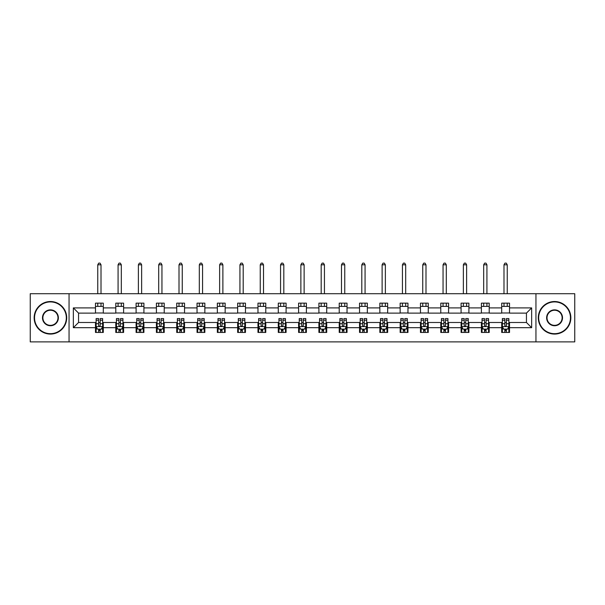 <?xml version="1.0" encoding="UTF-8"?>
<svg xmlns="http://www.w3.org/2000/svg" width="605" height="605" viewBox="0 0 605 605"><rect width="100%" height="100%" fill="white"/><g stroke="black" fill="none" stroke-linecap="round" stroke-linejoin="round"><path stroke-width="0.91" d="M535.947 341.885L574.75 341.885L574.75 293.712L535.947 293.712L535.947 341.885L69.053 341.885L69.053 293.712L30.25 293.712L30.25 341.885L69.053 341.885M535.947 293.712L69.053 293.712M509.516 307.9L509.516 303.15L501.704 303.15L501.704 307.9L489.211 307.9L489.211 303.15L481.398 303.15L481.398 307.9L468.898 307.9L468.898 303.15L461.086 303.15L461.086 307.9L448.585 307.9L448.585 303.15L440.773 303.15L440.773 307.9L428.272 307.9L428.272 303.15L420.46 303.15L420.46 307.9L407.959 307.9L407.959 303.15L400.147 303.15L400.147 307.9L387.654 307.9L387.654 303.15L379.842 303.15L379.842 307.9L367.341 307.9L367.341 303.15L359.529 303.15L359.529 307.9L347.028 307.9L347.028 303.15L339.216 303.15L339.216 307.9L326.715 307.9L326.715 303.15L318.903 303.15L318.903 307.9L306.402 307.9L306.402 303.15L298.598 303.15L298.598 307.9L286.097 307.9L286.097 303.15L278.285 303.15L278.285 307.9L265.784 307.9L265.784 303.15L257.972 303.15L257.972 307.9L245.471 307.9L245.471 303.15L237.659 303.15L237.659 307.9L225.158 307.9L225.158 303.15L217.346 303.15L217.346 307.9L204.853 307.9L204.853 303.15L197.041 303.15L197.041 307.9L184.54 307.9L184.54 303.15L176.728 303.15L176.728 307.9L164.227 307.9L164.227 303.15L156.415 303.15L156.415 307.9L143.914 307.9L143.914 303.15L136.102 303.15L136.102 307.9L123.602 307.9L123.602 303.15L115.789 303.15L115.789 307.9L103.296 307.9L103.296 303.15L95.484 303.15L95.484 307.9L73.349 307.9L73.349 327.691L78.552 322.488L95.484 322.488L95.484 332.447L103.296 332.447L103.296 322.488L115.789 322.488L115.789 332.447L123.602 332.447L123.602 322.488L136.102 322.488L136.102 332.447L143.914 332.447L143.914 322.488L156.415 322.488L156.415 332.447L164.227 332.447L164.227 322.488L176.728 322.488L176.728 332.447L184.54 332.447L184.54 322.488L197.041 322.488L197.041 332.447L204.853 332.447L204.853 322.488L217.346 322.488L217.346 332.447L225.158 332.447L225.158 322.488L237.659 322.488L237.659 332.447L245.471 332.447L245.471 322.488L257.972 322.488L257.972 332.447L265.784 332.447L265.784 322.488L278.285 322.488L278.285 332.447L286.097 332.447L286.097 322.488L298.598 322.488L298.598 332.447L306.402 332.447L306.402 322.488L318.903 322.488L318.903 332.447L326.715 332.447L326.715 322.488L339.216 322.488L339.216 332.447L347.028 332.447L347.028 322.488L359.529 322.488L359.529 332.447L367.341 332.447L367.341 322.488L379.842 322.488L379.842 332.447L387.654 332.447L387.654 322.488L400.147 322.488L400.147 332.447L407.959 332.447L407.959 322.488L420.46 322.488L420.46 332.447L428.272 332.447L428.272 322.488L440.773 322.488L440.773 332.447L448.585 332.447L448.585 322.488L461.086 322.488L461.086 332.447L468.898 332.447L468.898 322.488L481.398 322.488L481.398 332.447L489.211 332.447L489.211 322.488L501.704 322.488L501.704 332.447L509.516 332.447L509.516 322.488L526.448 322.488L526.448 313.11L509.516 313.11L509.516 307.9L531.651 307.9L531.651 327.691L509.516 327.691M501.704 327.691L489.211 327.691M481.398 327.691L468.898 327.691M461.086 327.691L448.585 327.691M440.773 327.691L428.272 327.691M420.46 327.691L407.959 327.691M400.147 327.691L387.654 327.691M379.842 327.691L367.341 327.691M359.529 327.691L347.028 327.691M339.216 327.691L326.715 327.691M318.903 327.691L306.402 327.691M298.598 327.691L286.097 327.691M278.285 327.691L265.784 327.691M257.972 327.691L245.471 327.691M237.659 327.691L225.158 327.691M217.346 327.691L204.853 327.691M197.041 327.691L184.54 327.691M176.728 327.691L164.227 327.691M156.415 327.691L143.914 327.691M136.102 327.691L123.602 327.691M115.789 327.691L103.296 327.691M95.484 327.691L73.349 327.691M501.704 307.9L501.704 313.11L489.211 313.11L489.211 307.9M481.398 307.9L481.398 313.11L468.898 313.11L468.898 307.9M461.086 307.9L461.086 313.11L448.585 313.11L448.585 307.9M440.773 307.9L440.773 313.11L428.272 313.11L428.272 307.9M420.46 307.9L420.46 313.11L407.959 313.11L407.959 307.9M400.147 307.9L400.147 313.11L387.654 313.11L387.654 307.9M379.842 307.9L379.842 313.11L367.341 313.11L367.341 307.9M359.529 307.9L359.529 313.11L347.028 313.11L347.028 307.9M339.216 307.9L339.216 313.11L326.715 313.11L326.715 307.9M318.903 307.9L318.903 313.11L306.402 313.11L306.402 307.9M298.598 307.9L298.598 313.11L286.097 313.11L286.097 307.9M278.285 307.9L278.285 313.11L265.784 313.11L265.784 307.9M257.972 307.9L257.972 313.11L245.471 313.11L245.471 307.9M237.659 307.9L237.659 313.11L225.158 313.11L225.158 307.9M217.346 307.9L217.346 313.11L204.853 313.11L204.853 307.9M197.041 307.9L197.041 313.11L184.54 313.11L184.54 307.9M176.728 307.9L176.728 313.11L164.227 313.11L164.227 307.9M156.415 307.9L156.415 313.11L143.914 313.11L143.914 307.9M136.102 307.9L136.102 313.11L123.602 313.11L123.602 307.9M115.789 307.9L115.789 313.11L103.296 313.11L103.296 307.9M95.484 307.9L95.484 313.11L78.552 313.11L73.349 307.9M78.552 313.11L78.552 322.488M531.651 327.691L526.448 322.488M526.448 313.11L531.651 307.9M95.484 306.402L103.296 306.402M95.484 312.982L103.296 312.982M95.484 322.616L96.135 322.616M98.607 322.616L100.165 322.616M102.638 322.616L103.296 322.616M95.484 329.188L96.135 329.188M98.607 329.188L100.165 329.188M102.638 329.188L103.296 329.188M115.789 322.616L116.44 322.616M118.92 322.616L120.478 322.616M122.951 322.616L123.602 322.616M115.789 329.188L116.44 329.188M118.92 329.188L120.478 329.188M122.951 329.188L123.602 329.188M115.789 306.402L123.602 306.402M115.789 312.982L123.602 312.982M136.102 322.616L136.753 322.616M139.226 322.616L140.791 322.616M143.264 322.616L143.914 322.616M136.102 329.188L136.753 329.188M139.226 329.188L140.791 329.188M143.264 329.188L143.914 329.188M136.102 306.402L143.914 306.402M136.102 312.982L143.914 312.982M156.415 322.616L157.066 322.616M159.538 322.616L161.104 322.616M163.577 322.616L164.227 322.616M156.415 329.188L157.066 329.188M159.538 329.188L161.104 329.188M163.577 329.188L164.227 329.188M156.415 306.402L164.227 306.402M156.415 312.982L164.227 312.982M176.728 322.616L177.378 322.616M179.851 322.616L181.417 322.616M183.89 322.616L184.54 322.616M176.728 329.188L177.378 329.188M179.851 329.188L181.417 329.188M183.89 329.188L184.54 329.188M176.728 306.402L184.54 306.402M176.728 312.982L184.54 312.982M197.041 322.616L197.691 322.616M200.164 322.616L201.722 322.616M204.195 322.616L204.853 322.616M197.041 329.188L197.691 329.188M200.164 329.188L201.722 329.188M204.195 329.188L204.853 329.188M197.041 306.402L204.853 306.402M197.041 312.982L204.853 312.982M217.346 322.616L217.997 322.616M220.477 322.616L222.035 322.616M224.508 322.616L225.158 322.616M217.346 329.188L217.997 329.188M220.477 329.188L222.035 329.188M224.508 329.188L225.158 329.188M217.346 306.402L225.158 306.402M217.346 312.982L225.158 312.982M237.659 322.616L238.309 322.616M240.782 322.616L242.348 322.616M244.821 322.616L245.471 322.616M237.659 329.188L238.309 329.188M240.782 329.188L242.348 329.188M244.821 329.188L245.471 329.188M237.659 306.402L245.471 306.402M237.659 312.982L245.471 312.982M257.972 322.616L258.622 322.616M261.095 322.616L262.661 322.616M265.134 322.616L265.784 322.616M257.972 329.188L258.622 329.188M261.095 329.188L262.661 329.188M265.134 329.188L265.784 329.188M257.972 306.402L265.784 306.402M257.972 312.982L265.784 312.982M278.285 322.616L278.935 322.616M281.408 322.616L282.974 322.616M285.447 322.616L286.097 322.616M278.285 329.188L278.935 329.188M281.408 329.188L282.974 329.188M285.447 329.188L286.097 329.188M278.285 306.402L286.097 306.402M278.285 312.982L286.097 312.982M298.598 322.616L299.248 322.616M301.721 322.616L303.279 322.616M305.752 322.616L306.402 322.616M298.598 329.188L299.248 329.188M301.721 329.188L303.279 329.188M305.752 329.188L306.402 329.188M298.598 306.402L306.402 306.402M298.598 312.982L306.402 312.982M318.903 322.616L319.553 322.616M322.026 322.616L323.592 322.616M326.065 322.616L326.715 322.616M318.903 329.188L319.553 329.188M322.026 329.188L323.592 329.188M326.065 329.188L326.715 329.188M318.903 306.402L326.715 306.402M318.903 312.982L326.715 312.982M339.216 322.616L339.866 322.616M342.339 322.616L343.905 322.616M346.378 322.616L347.028 322.616M339.216 329.188L339.866 329.188M342.339 329.188L343.905 329.188M346.378 329.188L347.028 329.188M339.216 306.402L347.028 306.402M339.216 312.982L347.028 312.982M359.529 322.616L360.179 322.616M362.652 322.616L364.218 322.616M366.69 322.616L367.341 322.616M359.529 329.188L360.179 329.188M362.652 329.188L364.218 329.188M366.69 329.188L367.341 329.188M359.529 306.402L367.341 306.402M359.529 312.982L367.341 312.982M379.842 322.616L380.492 322.616M382.965 322.616L384.523 322.616M387.003 322.616L387.654 322.616M379.842 329.188L380.492 329.188M382.965 329.188L384.523 329.188M387.003 329.188L387.654 329.188M379.842 306.402L387.654 306.402M379.842 312.982L387.654 312.982M400.147 322.616L400.805 322.616M403.278 322.616L404.836 322.616M407.309 322.616L407.959 322.616M400.147 329.188L400.805 329.188M403.278 329.188L404.836 329.188M407.309 329.188L407.959 329.188M400.147 306.402L407.959 306.402M400.147 312.982L407.959 312.982M420.46 322.616L421.11 322.616M423.583 322.616L425.149 322.616M427.622 322.616L428.272 322.616M420.46 329.188L421.11 329.188M423.583 329.188L425.149 329.188M427.622 329.188L428.272 329.188M420.46 306.402L428.272 306.402M420.46 312.982L428.272 312.982M440.773 322.616L441.423 322.616M443.896 322.616L445.461 322.616M447.934 322.616L448.585 322.616M440.773 329.188L441.423 329.188M443.896 329.188L445.461 329.188M447.934 329.188L448.585 329.188M440.773 306.402L448.585 306.402M440.773 312.982L448.585 312.982M461.086 322.616L461.736 322.616M464.209 322.616L465.774 322.616M468.247 322.616L468.898 322.616M461.086 329.188L461.736 329.188M464.209 329.188L465.774 329.188M468.247 329.188L468.898 329.188M461.086 306.402L468.898 306.402M461.086 312.982L468.898 312.982M481.398 322.616L482.049 322.616M484.522 322.616L486.08 322.616M488.56 322.616L489.211 322.616M481.398 329.188L482.049 329.188M484.522 329.188L486.08 329.188M488.56 329.188L489.211 329.188M481.398 306.402L489.211 306.402M481.398 312.982L489.211 312.982M501.704 322.616L502.362 322.616M504.835 322.616L506.393 322.616M508.865 322.616L509.516 322.616M501.704 329.188L502.362 329.188M504.835 329.188L506.393 329.188M508.865 329.188L509.516 329.188M501.704 306.402L509.516 306.402M501.704 312.982L509.516 312.982M98.607 330.753L100.165 330.753M96.135 320.211L98.607 320.211L98.607 318.578L96.135 318.578L96.135 326.518L97.435 329.128L101.337 329.128L102.638 326.518L102.638 318.578L100.165 318.578L100.165 320.211L102.638 320.211M102.638 326.518L102.638 332.447M96.135 326.518L96.135 332.447M100.165 329.128L100.165 332.447M98.607 332.447L98.607 329.128M98.607 320.211L98.607 325.543C99.129 326.549 99.643 326.549 100.165 325.543L100.165 320.211M101.012 306.402L101.012 303.15M101.012 293.712L101.012 264.809L97.76 264.809L97.76 293.712M97.76 306.402L97.76 303.15M97.76 264.809L98.736 263.115L100.037 263.115L101.012 264.809M50.434 301.918A15.881 15.881 0 0 0 34.545 317.799A15.881 15.881 0 0 0 50.434 333.68A15.881 15.881 0 0 0 66.316 317.799A15.881 15.881 0 0 0 50.434 301.918M50.434 334.073A16.274 16.274 0 0 1 34.152 317.799A16.274 16.274 0 0 1 50.434 301.524A16.274 16.274 0 0 1 66.709 317.799A16.274 16.274 0 0 1 50.434 334.073M50.434 309.858A7.941 7.941 0 0 1 58.375 317.799A7.941 7.941 0 0 1 50.434 325.74A7.941 7.941 0 0 1 42.486 317.799A7.941 7.941 0 0 1 50.434 309.858M50.434 325.354A7.555 7.555 0 0 0 57.982 317.799A7.555 7.555 0 0 0 50.434 310.244A7.555 7.555 0 0 0 42.879 317.799A7.555 7.555 0 0 0 50.434 325.354M554.566 301.918A15.881 15.881 0 0 0 538.684 317.799A15.881 15.881 0 0 0 554.566 333.68A15.881 15.881 0 0 0 570.455 317.799A15.881 15.881 0 0 0 554.566 301.918M554.566 334.073A16.274 16.274 0 0 1 538.291 317.799A16.274 16.274 0 0 1 554.566 301.524A16.274 16.274 0 0 1 570.848 317.799A16.274 16.274 0 0 1 554.566 334.073M554.566 309.858A7.941 7.941 0 0 1 562.514 317.799A7.941 7.941 0 0 1 554.566 325.74A7.941 7.941 0 0 1 546.625 317.799A7.941 7.941 0 0 1 554.566 309.858M554.566 325.354A7.555 7.555 0 0 0 562.121 317.799A7.555 7.555 0 0 0 554.566 310.244A7.555 7.555 0 0 0 547.018 317.799A7.555 7.555 0 0 0 554.566 325.354M118.92 330.753L120.478 330.753M116.44 320.211L118.92 320.211L118.92 318.578L116.44 318.578L116.44 326.518L117.748 329.128L121.65 329.128L122.951 326.518L122.951 318.578L120.478 318.578L120.478 320.211L122.951 320.211M122.951 326.518L122.951 332.447M116.44 326.518L116.44 332.447M120.478 329.128L120.478 332.447M118.92 332.447L118.92 329.128M118.92 320.211L118.92 325.543C119.435 326.549 119.956 326.549 120.478 325.543L120.478 320.211M121.325 306.402L121.325 303.15M121.325 293.712L121.325 264.809L118.073 264.809L118.073 293.712M118.073 306.402L118.073 303.15M118.073 264.809L119.049 263.115L120.35 263.115L121.325 264.809M139.226 330.753L140.791 330.753M136.753 320.211L139.226 320.211L139.226 318.578L136.753 318.578L136.753 326.518L138.053 329.128L141.963 329.128L143.264 326.518L143.264 318.578L140.791 318.578L140.791 320.211L143.264 320.211M143.264 326.518L143.264 332.447M136.753 326.518L136.753 332.447M140.791 329.128L140.791 332.447M139.226 332.447L139.226 329.128M139.226 320.211L139.226 325.543C139.747 326.549 140.269 326.549 140.791 325.543L140.791 320.211M141.638 306.402L141.638 303.15M141.638 293.712L141.638 264.809L138.379 264.809L138.379 293.712M138.379 306.402L138.379 303.15M138.379 264.809L139.362 263.115L140.662 263.115L141.638 264.809M159.538 330.753L161.104 330.753M157.066 320.211L159.538 320.211L159.538 318.578L157.066 318.578L157.066 326.518L158.366 329.128L162.276 329.128L163.577 326.518L163.577 318.578L161.104 318.578L161.104 320.211L163.577 320.211M163.577 326.518L163.577 332.447M157.066 326.518L157.066 332.447M161.104 329.128L161.104 332.447M159.538 332.447L159.538 329.128M159.538 320.211L159.538 325.543C160.06 326.549 160.582 326.549 161.104 325.543L161.104 320.211M161.951 306.402L161.951 303.15M161.951 293.712L161.951 264.809L158.691 264.809L158.691 293.712M158.691 306.402L158.691 303.15M158.691 264.809L159.667 263.115L160.975 263.115L161.951 264.809M179.851 330.753L181.417 330.753M177.378 320.211L179.851 320.211L179.851 318.578L177.378 318.578L177.378 326.518L178.679 329.128L182.581 329.128L183.89 326.518L183.89 318.578L181.417 318.578L181.417 320.211L183.89 320.211M183.89 326.518L183.89 332.447M177.378 326.518L177.378 332.447M181.417 329.128L181.417 332.447M179.851 332.447L179.851 329.128M179.851 320.211L179.851 325.543C180.373 326.549 180.895 326.549 181.417 325.543L181.417 320.211M182.256 306.402L182.256 303.15M182.256 293.712L182.256 264.809L179.004 264.809L179.004 293.712M179.004 306.402L179.004 303.15M179.004 264.809L179.98 263.115L181.281 263.115L182.256 264.809M200.164 330.753L201.722 330.753M197.691 320.211L200.164 320.211L200.164 318.578L197.691 318.578L197.691 326.518L198.992 329.128L202.894 329.128L204.195 326.518L204.195 318.578L201.722 318.578L201.722 320.211L204.195 320.211M204.195 326.518L204.195 332.447M197.691 326.518L197.691 332.447M201.722 329.128L201.722 332.447M200.164 332.447L200.164 329.128M200.164 320.211L200.164 325.543C200.679 326.549 201.2 326.549 201.722 325.543L201.722 320.211M202.569 306.402L202.569 303.15M202.569 293.712L202.569 264.809L199.317 264.809L199.317 293.712M199.317 306.402L199.317 303.15M199.317 264.809L200.293 263.115L201.594 263.115L202.569 264.809M220.477 330.753L222.035 330.753M217.997 320.211L220.477 320.211L220.477 318.578L217.997 318.578L217.997 326.518L219.305 329.128L223.207 329.128L224.508 326.518L224.508 318.578L222.035 318.578L222.035 320.211L224.508 320.211M224.508 326.518L224.508 332.447M217.997 326.518L217.997 332.447M222.035 329.128L222.035 332.447M220.477 332.447L220.477 329.128M220.477 320.211L220.477 325.543C220.991 326.549 221.513 326.549 222.035 325.543L222.035 320.211M222.882 306.402L222.882 303.15M222.882 293.712L222.882 264.809L219.63 264.809L219.63 293.712M219.63 306.402L219.63 303.15M219.63 264.809L220.606 263.115L221.906 263.115L222.882 264.809M240.782 330.753L242.348 330.753M238.309 320.211L240.782 320.211L240.782 318.578L238.309 318.578L238.309 326.518L239.61 329.128L243.52 329.128L244.821 326.518L244.821 318.578L242.348 318.578L242.348 320.211L244.821 320.211M244.821 326.518L244.821 332.447M238.309 326.518L238.309 332.447M242.348 329.128L242.348 332.447M240.782 332.447L240.782 329.128M240.782 320.211L240.782 325.543C241.304 326.549 241.826 326.549 242.348 325.543L242.348 320.211M243.195 306.402L243.195 303.15M243.195 293.712L243.195 264.809L239.935 264.809L239.935 293.712M239.935 306.402L239.935 303.15M239.935 264.809L240.919 263.115L242.219 263.115L243.195 264.809M261.095 330.753L262.661 330.753M258.622 320.211L261.095 320.211L261.095 318.578L258.622 318.578L258.622 326.518L259.923 329.128L263.833 329.128L265.134 326.518L265.134 318.578L262.661 318.578L262.661 320.211L265.134 320.211M265.134 326.518L265.134 332.447M258.622 326.518L258.622 332.447M262.661 329.128L262.661 332.447M261.095 332.447L261.095 329.128M261.095 320.211L261.095 325.543C261.617 326.549 262.139 326.549 262.661 325.543L262.661 320.211M263.508 306.402L263.508 303.15M263.508 293.712L263.508 264.809L260.248 264.809L260.248 293.712M260.248 306.402L260.248 303.15M260.248 264.809L261.224 263.115L262.525 263.115L263.508 264.809M281.408 330.753L282.974 330.753M278.935 320.211L281.408 320.211L281.408 318.578L278.935 318.578L278.935 326.518L280.236 329.128L284.138 329.128L285.447 326.518L285.447 318.578L282.974 318.578L282.974 320.211L285.447 320.211M285.447 326.518L285.447 332.447M278.935 326.518L278.935 332.447M282.974 329.128L282.974 332.447M281.408 332.447L281.408 329.128M281.408 320.211L281.408 325.543C281.93 326.549 282.452 326.549 282.974 325.543L282.974 320.211M283.813 306.402L283.813 303.15M283.813 293.712L283.813 264.809L280.561 264.809L280.561 293.712M280.561 306.402L280.561 303.15M280.561 264.809L281.537 263.115L282.837 263.115L283.813 264.809M301.721 330.753L303.279 330.753M299.248 320.211L301.721 320.211L301.721 318.578L299.248 318.578L299.248 326.518L300.549 329.128L304.451 329.128L305.752 326.518L305.752 318.578L303.279 318.578L303.279 320.211L305.752 320.211M305.752 326.518L305.752 332.447M299.248 326.518L299.248 332.447M303.279 329.128L303.279 332.447M301.721 332.447L301.721 329.128M301.721 320.211L301.721 325.543C302.235 326.549 302.757 326.549 303.279 325.543L303.279 320.211M304.126 306.402L304.126 303.15M304.126 293.712L304.126 264.809L300.874 264.809L300.874 293.712M300.874 306.402L300.874 303.15M300.874 264.809L301.85 263.115L303.15 263.115L304.126 264.809M322.026 330.753L323.592 330.753M319.553 320.211L322.026 320.211L322.026 318.578L319.553 318.578L319.553 326.518L320.862 329.128L324.764 329.128L326.065 326.518L326.065 318.578L323.592 318.578L323.592 320.211L326.065 320.211M326.065 326.518L326.065 332.447M319.553 326.518L319.553 332.447M323.592 329.128L323.592 332.447M322.026 332.447L322.026 329.128M322.026 320.211L322.026 325.543C322.548 326.549 323.07 326.549 323.592 325.543L323.592 320.211M324.439 306.402L324.439 303.15M324.439 293.712L324.439 264.809L321.187 264.809L321.187 293.712M321.187 306.402L321.187 303.15M321.187 264.809L322.162 263.115L323.463 263.115L324.439 264.809M342.339 330.753L343.905 330.753M339.866 320.211L342.339 320.211L342.339 318.578L339.866 318.578L339.866 326.518L341.167 329.128L345.077 329.128L346.378 326.518L346.378 318.578L343.905 318.578L343.905 320.211L346.378 320.211M346.378 326.518L346.378 332.447M339.866 326.518L339.866 332.447M343.905 329.128L343.905 332.447M342.339 332.447L342.339 329.128M342.339 320.211L342.339 325.543C342.861 326.549 343.383 326.549 343.905 325.543L343.905 320.211M344.752 306.402L344.752 303.15M344.752 293.712L344.752 264.809L341.492 264.809L341.492 293.712M341.492 306.402L341.492 303.15M341.492 264.809L342.475 263.115L343.776 263.115L344.752 264.809M362.652 330.753L364.218 330.753M360.179 320.211L362.652 320.211L362.652 318.578L360.179 318.578L360.179 326.518L361.48 329.128L365.39 329.128L366.69 326.518L366.69 318.578L364.218 318.578L364.218 320.211L366.69 320.211M366.69 326.518L366.69 332.447M360.179 326.518L360.179 332.447M364.218 329.128L364.218 332.447M362.652 332.447L362.652 329.128M362.652 320.211L362.652 325.543C363.174 326.549 363.696 326.549 364.218 325.543L364.218 320.211M365.065 306.402L365.065 303.15M365.065 293.712L365.065 264.809L361.805 264.809L361.805 293.712M361.805 306.402L361.805 303.15M361.805 264.809L362.781 263.115L364.081 263.115L365.065 264.809M382.965 330.753L384.523 330.753M380.492 320.211L382.965 320.211L382.965 318.578L380.492 318.578L380.492 326.518L381.793 329.128L385.695 329.128L387.003 326.518L387.003 318.578L384.523 318.578L384.523 320.211L387.003 320.211M387.003 326.518L387.003 332.447M380.492 326.518L380.492 332.447M384.523 329.128L384.523 332.447M382.965 332.447L382.965 329.128M382.965 320.211L382.965 325.543C383.487 326.549 384.009 326.549 384.523 325.543L384.523 320.211M385.37 306.402L385.37 303.15M385.37 293.712L385.37 264.809L382.118 264.809L382.118 293.712M382.118 306.402L382.118 303.15M382.118 264.809L383.094 263.115L384.394 263.115L385.37 264.809M403.278 330.753L404.836 330.753M400.805 320.211L403.278 320.211L403.278 318.578L400.805 318.578L400.805 326.518L402.106 329.128L406.008 329.128L407.309 326.518L407.309 318.578L404.836 318.578L404.836 320.211L407.309 320.211M407.309 326.518L407.309 332.447M400.805 326.518L400.805 332.447M404.836 329.128L404.836 332.447M403.278 332.447L403.278 329.128M403.278 320.211L403.278 325.543C403.792 326.549 404.314 326.549 404.836 325.543L404.836 320.211M405.683 306.402L405.683 303.15M405.683 293.712L405.683 264.809L402.431 264.809L402.431 293.712M402.431 306.402L402.431 303.15M402.431 264.809L403.406 263.115L404.707 263.115L405.683 264.809M423.583 330.753L425.149 330.753M421.11 320.211L423.583 320.211L423.583 318.578L421.11 318.578L421.11 326.518L422.419 329.128L426.321 329.128L427.622 326.518L427.622 318.578L425.149 318.578L425.149 320.211L427.622 320.211M427.622 326.518L427.622 332.447M421.11 326.518L421.11 332.447M425.149 329.128L425.149 332.447M423.583 332.447L423.583 329.128M423.583 320.211L423.583 325.543C424.105 326.549 424.627 326.549 425.149 325.543L425.149 320.211M425.996 306.402L425.996 303.15M425.996 293.712L425.996 264.809L422.744 264.809L422.744 293.712M422.744 306.402L422.744 303.15M422.744 264.809L423.719 263.115L425.02 263.115L425.996 264.809M443.896 330.753L445.461 330.753M441.423 320.211L443.896 320.211L443.896 318.578L441.423 318.578L441.423 326.518L442.724 329.128L446.634 329.128L447.934 326.518L447.934 318.578L445.461 318.578L445.461 320.211L447.934 320.211M447.934 326.518L447.934 332.447M441.423 326.518L441.423 332.447M445.461 329.128L445.461 332.447M443.896 332.447L443.896 329.128M443.896 320.211L443.896 325.543C444.418 326.549 444.94 326.549 445.461 325.543L445.461 320.211M446.308 306.402L446.308 303.15M446.308 293.712L446.308 264.809L443.049 264.809L443.049 293.712M443.049 306.402L443.049 303.15M443.049 264.809L444.025 263.115L445.333 263.115L446.308 264.809M464.209 330.753L465.774 330.753M461.736 320.211L464.209 320.211L464.209 318.578L461.736 318.578L461.736 326.518L463.037 329.128L466.947 329.128L468.247 326.518L468.247 318.578L465.774 318.578L465.774 320.211L468.247 320.211M468.247 326.518L468.247 332.447M461.736 326.518L461.736 332.447M465.774 329.128L465.774 332.447M464.209 332.447L464.209 329.128M464.209 320.211L464.209 325.543C464.731 326.549 465.253 326.549 465.774 325.543L465.774 320.211M466.621 306.402L466.621 303.15M466.621 293.712L466.621 264.809L463.362 264.809L463.362 293.712M463.362 306.402L463.362 303.15M463.362 264.809L464.337 263.115L465.638 263.115L466.621 264.809M484.522 330.753L486.08 330.753M482.049 320.211L484.522 320.211L484.522 318.578L482.049 318.578L482.049 326.518L483.35 329.128L487.252 329.128L488.56 326.518L488.56 318.578L486.08 318.578L486.08 320.211L488.56 320.211M488.56 326.518L488.56 332.447M482.049 326.518L482.049 332.447M486.08 329.128L486.08 332.447M484.522 332.447L484.522 329.128M484.522 320.211L484.522 325.543C485.044 326.549 485.565 326.549 486.08 325.543L486.08 320.211M486.927 306.402L486.927 303.15M486.927 293.712L486.927 264.809L483.675 264.809L483.675 293.712M483.675 306.402L483.675 303.15M483.675 264.809L484.65 263.115L485.951 263.115L486.927 264.809M504.835 330.753L506.393 330.753M502.362 320.211L504.835 320.211L504.835 318.578L502.362 318.578L502.362 326.518L503.662 329.128L507.565 329.128L508.865 326.518L508.865 318.578L506.393 318.578L506.393 320.211L508.865 320.211M508.865 326.518L508.865 332.447M502.362 326.518L502.362 332.447M506.393 329.128L506.393 332.447M504.835 332.447L504.835 329.128M504.835 320.211L504.835 325.543C505.349 326.549 505.871 326.549 506.393 325.543L506.393 320.211M507.24 306.402L507.24 303.15M507.24 293.712L507.24 264.809L503.988 264.809L503.988 293.712M503.988 306.402L503.988 303.15M503.988 264.809L504.963 263.115L506.264 263.115L507.24 264.809M96.165 326.587L102.608 326.587M102.638 328.969L101.421 328.969M97.352 328.969L96.135 328.969M100.165 323.705L102.638 323.705M96.135 323.705L98.607 323.705M98.607 329.922L100.165 329.922M116.478 326.587L122.921 326.587M122.951 328.969L121.726 328.969M117.665 328.969L116.44 328.969M120.478 323.705L122.951 323.705M116.44 323.705L118.92 323.705M118.92 329.922L120.478 329.922M136.79 326.587L143.234 326.587M143.264 328.969L142.039 328.969M137.978 328.969L136.753 328.969M140.791 323.705L143.264 323.705M136.753 323.705L139.226 323.705M139.226 329.922L140.791 329.922M157.096 326.587L163.547 326.587M163.577 328.969L162.352 328.969M158.291 328.969L157.066 328.969M161.104 323.705L163.577 323.705M157.066 323.705L159.538 323.705M159.538 329.922L161.104 329.922M177.409 326.587L183.852 326.587M183.89 328.969L182.665 328.969M178.604 328.969L177.378 328.969M181.417 323.705L183.89 323.705M177.378 323.705L179.851 323.705M179.851 329.922L181.417 329.922M197.722 326.587L204.165 326.587M204.195 328.969L202.977 328.969M198.909 328.969L197.691 328.969M201.722 323.705L204.195 323.705M197.691 323.705L200.164 323.705M200.164 329.922L201.722 329.922M218.034 326.587L224.478 326.587M224.508 328.969L223.283 328.969M219.222 328.969L217.997 328.969M222.035 323.705L224.508 323.705M217.997 323.705L220.477 323.705M220.477 329.922L222.035 329.922M238.34 326.587L244.791 326.587M244.821 328.969L243.596 328.969M239.535 328.969L238.309 328.969M242.348 323.705L244.821 323.705M238.309 323.705L240.782 323.705M240.782 329.922L242.348 329.922M258.653 326.587L265.103 326.587M265.134 328.969L263.909 328.969M259.848 328.969L258.622 328.969M262.661 323.705L265.134 323.705M258.622 323.705L261.095 323.705M261.095 329.922L262.661 329.922M278.965 326.587L285.409 326.587M285.447 328.969L284.221 328.969M280.16 328.969L278.935 328.969M282.974 323.705L285.447 323.705M278.935 323.705L281.408 323.705M281.408 329.922L282.974 329.922M299.278 326.587L305.722 326.587M305.752 328.969L304.534 328.969M300.466 328.969L299.248 328.969M303.279 323.705L305.752 323.705M299.248 323.705L301.721 323.705M301.721 329.922L303.279 329.922M319.591 326.587L326.034 326.587M326.065 328.969L324.84 328.969M320.779 328.969L319.553 328.969M323.592 323.705L326.065 323.705M319.553 323.705L322.026 323.705M322.026 329.922L323.592 329.922M339.897 326.587L346.347 326.587M346.378 328.969L345.152 328.969M341.091 328.969L339.866 328.969M343.905 323.705L346.378 323.705M339.866 323.705L342.339 323.705M342.339 329.922L343.905 329.922M360.209 326.587L366.66 326.587M366.69 328.969L365.465 328.969M361.404 328.969L360.179 328.969M364.218 323.705L366.69 323.705M360.179 323.705L362.652 323.705M362.652 329.922L364.218 329.922M380.522 326.587L386.966 326.587M387.003 328.969L385.778 328.969M381.717 328.969L380.492 328.969M384.523 323.705L387.003 323.705M380.492 323.705L382.965 323.705M382.965 329.922L384.523 329.922M400.835 326.587L407.278 326.587M407.309 328.969L406.091 328.969M402.022 328.969L400.805 328.969M404.836 323.705L407.309 323.705M400.805 323.705L403.278 323.705M403.278 329.922L404.836 329.922M421.148 326.587L427.591 326.587M427.622 328.969L426.396 328.969M422.335 328.969L421.11 328.969M425.149 323.705L427.622 323.705M421.11 323.705L423.583 323.705M423.583 329.922L425.149 329.922M441.453 326.587L447.904 326.587M447.934 328.969L446.709 328.969M442.648 328.969L441.423 328.969M445.461 323.705L447.934 323.705M441.423 323.705L443.896 323.705M443.896 329.922L445.461 329.922M461.766 326.587L468.209 326.587M468.247 328.969L467.022 328.969M462.961 328.969L461.736 328.969M465.774 323.705L468.247 323.705M461.736 323.705L464.209 323.705M464.209 329.922L465.774 329.922M482.079 326.587L488.522 326.587M488.56 328.969L487.335 328.969M483.274 328.969L482.049 328.969M486.08 323.705L488.56 323.705M482.049 323.705L484.522 323.705M484.522 329.922L486.08 329.922M502.392 326.587L508.835 326.587M508.865 328.969L507.648 328.969M503.579 328.969L502.362 328.969M506.393 323.705L508.865 323.705M502.362 323.705L504.835 323.705M504.835 329.922L506.393 329.922"/></g></svg>
